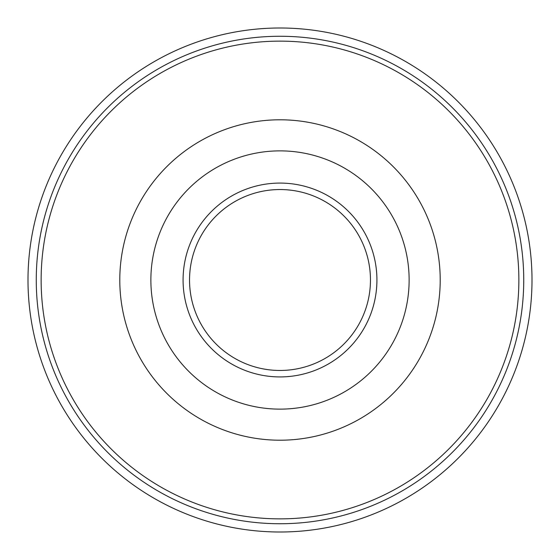 <?xml version="1.0" encoding="UTF-8"?>
<svg xmlns="http://www.w3.org/2000/svg" width="560" height="560" viewBox="0 0 560 560"><rect width="100%" height="100%" fill="white"/><g stroke="black" fill="none" stroke-linecap="round" stroke-linejoin="round"><path stroke-width="0.84" d="M280 28A252 252 0 0 1 498.239 406A252 252 0 0 1 61.761 406A252 252 0 0 1 280 28M280 189.539A90.461 90.461 0 0 1 358.344 325.234A90.461 90.461 0 0 1 201.656 325.234A90.461 90.461 0 0 1 280 189.539M280 36.26A243.74 243.74 0 0 1 491.085 401.87A243.74 243.74 0 0 1 68.915 401.87A243.74 243.74 0 0 1 280 36.26M280 41.132A238.868 238.868 0 0 1 486.864 399.434A238.868 238.868 0 0 1 73.136 399.434A238.868 238.868 0 0 1 280 41.132M280 119.791A160.209 160.209 0 0 1 418.747 360.101A160.209 160.209 0 0 1 141.253 360.101A160.209 160.209 0 0 1 280 119.791M280 183.078A96.922 96.922 0 0 1 363.937 328.461A96.922 96.922 0 0 1 196.063 328.461A96.922 96.922 0 0 1 280 183.078M280 150.871A129.129 129.129 0 0 1 391.832 344.561A129.129 129.129 0 0 1 168.168 344.561A129.129 129.129 0 0 1 280 150.871"/></g></svg>
